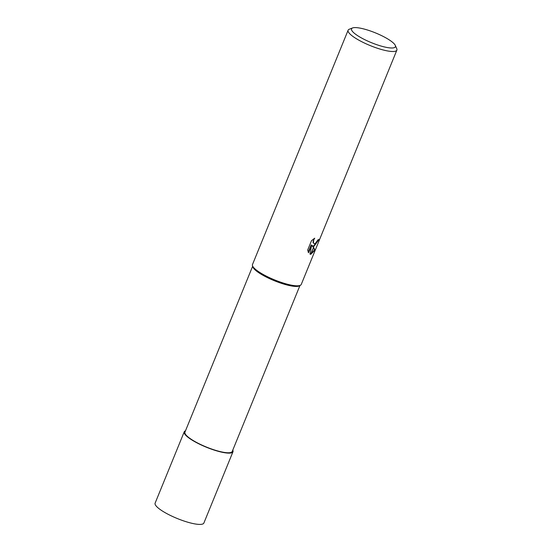 <?xml version="1.0" encoding="UTF-8"?>
<svg xmlns="http://www.w3.org/2000/svg" width="552" height="552" viewBox="0 0 552 552"><rect width="100%" height="100%" fill="white"/><g stroke="black" fill="none" stroke-linecap="round" stroke-linejoin="round"><path stroke-width="0.83" d="M300.481 285.232L299.412 285.846A25.544 5.699 -157.8 0 1 296.879 286.419A25.544 5.699 -157.8 0 1 271.122 279.346A25.544 5.699 -157.8 0 1 252.816 266.837L252.485 265.65M299.943 285.543L232.247 451.432A25.544 5.699 -157.8 0 1 228.997 452.764A25.544 5.699 -157.8 0 1 201.259 444.795A25.544 5.699 -157.8 0 1 184.954 432.133L252.65 266.243M395.28 45.388A23.701 5.292 -157.8 0 1 392.389 47.983A23.701 5.292 -157.8 0 1 364.286 39.433A23.701 5.292 -157.8 0 1 352.562 27.952A23.701 5.292 -157.8 0 1 354.543 27.6A23.701 5.292 -157.8 0 1 377.816 33.886A23.701 5.292 -157.8 0 1 395.28 45.388L396.736 48.604A26.33 5.879 -157.8 0 1 396.874 50.115L301.254 284.432A26.33 5.879 -157.8 0 1 297.901 285.805A26.33 5.879 -157.8 0 1 271.342 278.518A26.33 5.879 -157.8 0 1 252.471 265.615M396.874 50.115A26.33 5.879 -157.8 0 1 393.521 51.495A26.33 5.879 -157.8 0 1 364.927 43.27A26.33 5.879 -157.8 0 1 348.119 30.222A26.33 5.879 -157.8 0 1 349.271 29.235L352.562 27.952M300.509 285.218A26.33 5.879 -157.8 0 1 297.901 285.805A26.33 5.879 -157.8 0 1 269.307 277.587A26.33 5.879 -157.8 0 1 252.492 264.532L348.119 30.222M312.446 245.819L313.57 247.275L310.707 254.286L309.976 254.134L311.618 245.15L308.513 252.754L307.685 250.042L311.507 240.672L314.737 238.209L313.764 239.878L313.426 242.625L314.116 243.673L315.026 243.708L313.998 246.22L312.018 245.592L313.467 247.524M315.026 243.708A4.209 1.773 118.3 0 0 315.157 243.653L318.014 239.789A26.33 5.879 22.2 0 0 318.932 239.513L314.123 246.185A6.921 2.919 -61.7 0 1 313.998 246.22M313.57 247.275L314.957 250.111L310.817 254.286A9.529 4.016 -61.7 0 1 310.707 254.286M310.948 253.954L314.516 249.877L313.536 247.627M314.516 249.877L314.957 250.111M312.584 245.93L314.192 245.75M314.336 245.668L318.318 239.72M314.123 246.185L315.157 243.653M314.116 243.673L312.998 242.397L313.729 238.837M308.223 252.181L311.19 244.922L311.618 245.15M309.996 254.037L310.824 253.996M310.817 254.286L313.639 247.372M232.785 450.108A26.33 5.879 -157.8 0 1 232.978 451.729A26.33 5.879 -157.8 0 1 229.625 453.109A26.33 5.879 -157.8 0 1 201.031 444.884A26.33 5.879 -157.8 0 1 184.223 431.837A26.33 5.879 -157.8 0 1 185.493 430.808M232.978 451.729L203.881 523.027A26.33 5.879 -157.8 0 1 200.535 524.4A26.33 5.879 -157.8 0 1 171.941 516.182A26.33 5.879 -157.8 0 1 155.126 503.127L184.223 431.837"/></g></svg>
